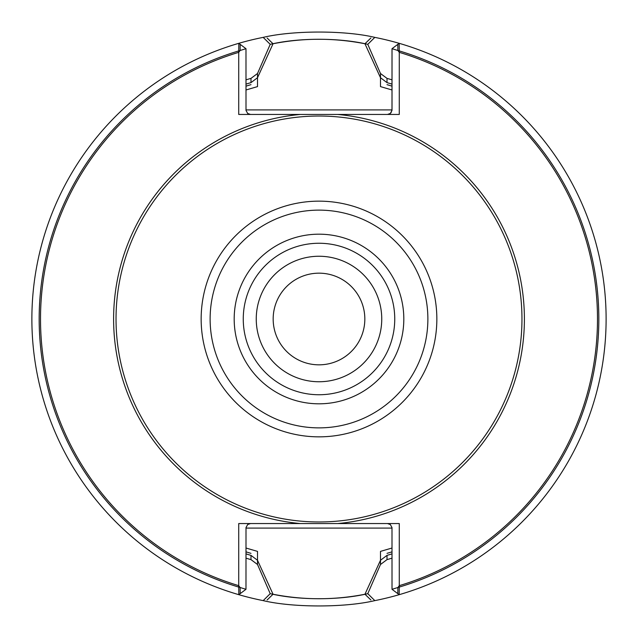 <?xml version="1.0" encoding="UTF-8"?>
<svg xmlns="http://www.w3.org/2000/svg" width="638" height="638" viewBox="0 0 638 638"><rect width="100%" height="100%" fill="white"/><g stroke="black" fill="none" stroke-linecap="round" stroke-linejoin="round"><path stroke-width="0.96" d="M245.981 558.146A250.048 250.048 0 0 0 250.989 559.622L257.513 564.494L257.513 551.391L245.981 548.026L257.513 551.391L257.513 560.284L273.048 594.249C303.728 600.222 334.36 600.222 364.952 594.249L380.487 560.284L380.487 551.391L392.019 548.026L380.487 551.391L380.487 564.494L387.011 559.622L387.011 555.371A245.965 245.965 0 0 0 392.019 553.872M392.019 84.128A245.965 245.965 0 0 0 387.011 82.629L387.011 78.378L380.487 73.506L380.487 86.608L380.487 77.716L364.952 43.751C334.272 37.778 303.64 37.778 273.048 43.751L257.513 77.716L257.513 86.608L257.513 73.506L270.217 44.341C298.656 37.594 339.256 37.594 367.783 44.333L380.487 73.506M257.513 73.506L250.989 78.378L250.989 82.629A245.965 245.965 0 0 0 245.981 84.128M245.981 553.872A245.965 245.965 0 0 0 250.989 555.371L250.989 559.622M250.989 555.371L257.513 560.284M387.011 555.371L380.487 560.284M380.487 86.608L392.019 89.974L380.487 86.608M245.981 89.974L257.513 86.608L245.981 89.974M250.989 82.629L257.513 77.716M387.011 82.629L380.487 77.716M273.04 594.249L267.123 599.991M370.893 599.991L364.968 594.249M364.96 43.751L370.877 38.009M267.107 38.009L273.032 43.751M399.276 585.66L397.905 587.502L397.817 593.651L392.019 589.305L391.995 527.578L390.312 524.54L387.489 523.551L390.312 524.54L391.995 527.578L392.019 589.305L399.181 594.68A287.1 287.1 0 0 0 399.181 43.32L392.019 48.695L392.019 109.911L391.03 112.743L389.451 113.995L387.489 114.449L337.693 114.449A205.404 205.404 0 0 1 337.693 523.551A205.404 205.404 0 0 0 337.693 114.449L399.276 114.449L399.276 50.92L392.019 48.695L397.817 44.349L397.905 50.498L392.019 48.695L391.995 110.422L390.312 113.46L387.489 114.449L238.724 114.449L238.724 50.92L245.981 48.695L240.095 50.498L240.183 44.349L245.981 48.695L246.005 110.422L247.688 113.46L250.511 114.449L247.688 113.46L246.005 110.422L245.981 48.695L238.819 43.32L238.724 50.92A279.843 279.843 0 0 0 238.724 587.08L238.724 523.551L399.276 523.551L399.276 585.66A278.479 278.479 0 0 0 399.276 52.34L399.276 114.449L238.724 114.449L238.724 52.34A278.479 278.479 0 0 0 238.724 585.66L238.724 523.551L399.276 523.551L399.276 587.08A279.843 279.843 0 0 0 399.276 50.92L399.181 43.32A287.1 287.1 0 0 0 374.817 37.379L367.791 44.333M240.095 587.502L245.981 589.305L246.005 527.578L247.688 524.54L250.511 523.551L247.688 524.54L246.005 527.578L245.981 589.305L240.183 593.651L240.095 587.502L238.724 585.66M367.799 593.667L374.825 600.629A287.1 287.1 0 0 0 399.181 594.68L399.276 587.08L392.019 589.305L397.905 587.502M397.905 50.498L399.276 52.34M238.724 52.34L240.095 50.498M394.747 319A75.747 75.747 0 0 0 281.127 253.406A75.747 75.747 0 0 0 281.127 384.594A75.747 75.747 0 0 0 394.747 319A75.747 75.747 0 0 0 281.127 253.406A75.747 75.747 0 0 0 281.127 384.594A75.747 75.747 0 0 0 394.747 319A75.747 75.747 0 0 0 281.127 253.406A75.747 75.747 0 0 0 281.127 384.594A75.747 75.747 0 0 0 394.747 319A75.747 75.747 0 0 0 281.127 253.406A75.747 75.747 0 0 0 281.127 384.594A75.747 75.747 0 0 0 394.747 319M381.747 319A62.747 62.747 0 0 0 319 256.253A62.747 62.747 0 0 0 256.253 319A62.747 62.747 0 0 0 319 381.747A62.747 62.747 0 0 0 381.747 319A62.747 62.747 0 0 0 287.626 264.658A62.747 62.747 0 0 0 287.626 373.342A62.747 62.747 0 0 0 381.747 319A62.747 62.747 0 0 0 319 256.253A62.747 62.747 0 0 0 256.253 319A62.747 62.747 0 0 0 319 381.747A62.747 62.747 0 0 0 381.747 319A62.747 62.747 0 0 0 287.626 264.658A62.747 62.747 0 0 0 287.626 373.342A62.747 62.747 0 0 0 381.747 319M364.832 319A45.832 45.832 0 0 0 319 273.168A45.832 45.832 0 0 0 273.168 319A45.832 45.832 0 0 0 319 364.832A45.832 45.832 0 0 0 364.832 319A45.832 45.832 0 0 0 319 273.168A45.832 45.832 0 0 0 273.168 319A45.832 45.832 0 0 0 319 364.832A45.832 45.832 0 0 0 364.832 319M521.964 319A202.964 202.964 0 0 0 217.518 143.223A202.964 202.964 0 0 0 217.518 494.777A202.964 202.964 0 0 0 521.964 319M270.201 44.333L263.175 37.371A287.1 287.1 0 0 0 238.819 594.68L245.981 589.305L238.724 587.08L238.819 594.68A287.1 287.1 0 0 0 263.183 600.621L270.209 593.667M250.989 78.378A250.048 250.048 0 0 0 245.981 79.854M387.011 559.622A250.048 250.048 0 0 0 392.019 558.146M392.019 79.854A250.048 250.048 0 0 0 387.011 78.378M380.487 564.494L367.783 593.659C339.344 600.406 298.744 600.406 270.217 593.667L257.513 564.494M263.183 37.379C292.882 30.289 345.006 30.265 374.817 37.379M374.817 600.621C345.118 607.711 292.994 607.735 263.183 600.621M387.011 553.345A244.011 244.011 0 0 0 392.019 551.83A244.011 244.011 0 0 1 387.011 553.345M392.019 86.17A244.011 244.011 0 0 0 387.011 84.655A244.011 244.011 0 0 1 392.019 86.17M250.989 84.655A244.011 244.011 0 0 0 245.981 86.17A244.011 244.011 0 0 1 250.989 84.655M245.981 551.83A244.011 244.011 0 0 0 250.989 553.345A244.011 244.011 0 0 1 245.981 551.83M245.981 528.089L392.019 528.089L245.981 528.089M392.019 109.911L245.981 109.911L392.019 109.911M300.307 114.449A205.404 205.404 0 0 0 300.307 523.551A205.404 205.404 0 0 1 300.307 114.449M403.814 319A84.814 84.814 0 0 0 276.589 245.55A84.814 84.814 0 0 0 276.589 392.45A84.814 84.814 0 0 0 403.814 319M427.875 319A108.875 108.875 0 0 0 264.563 224.712A108.875 108.875 0 0 0 264.563 413.288A108.875 108.875 0 0 0 427.875 319M436.847 319A117.847 117.847 0 0 0 260.073 216.944A117.847 117.847 0 0 0 260.073 421.056A117.847 117.847 0 0 0 436.847 319"/></g></svg>
